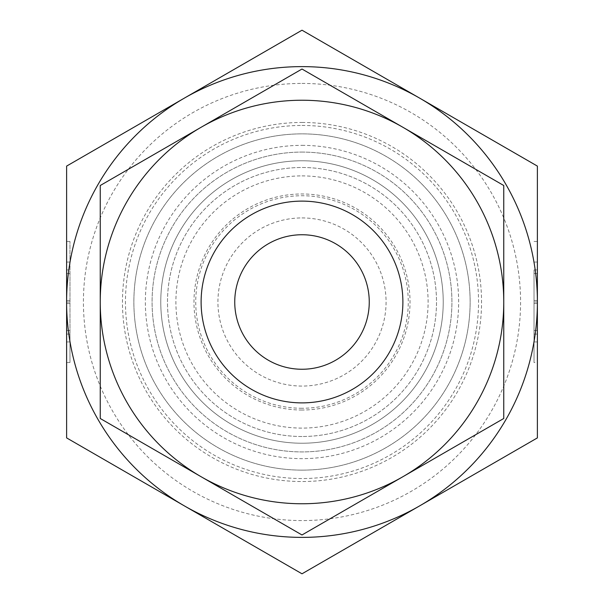 <?xml version="1.0" encoding="UTF-8"?>
<svg xmlns="http://www.w3.org/2000/svg" width="604" height="604" viewBox="0 0 604 604"><rect width="100%" height="100%" fill="white"/><g stroke="black" fill="none" stroke-linecap="round" stroke-linejoin="round"><path stroke-width="0.45" stroke-dasharray="3.02 2.27" d="M302 470.131A168.131 168.131 0 0 1 133.869 302A168.131 168.131 0 0 1 302 133.869A168.131 168.131 0 0 1 470.131 302A168.131 168.131 0 0 1 302 470.131A168.131 168.131 0 0 1 133.869 302A168.131 168.131 0 0 1 302 133.869A168.131 168.131 0 0 1 470.131 302A168.131 168.131 0 0 1 302 470.131A168.131 168.131 0 0 1 133.869 302A168.131 168.131 0 0 1 302 133.869A168.131 168.131 0 0 1 470.131 302A168.131 168.131 0 0 1 302 470.131A168.131 168.131 0 0 1 133.869 302A168.131 168.131 0 0 1 302 133.869A168.131 168.131 0 0 1 470.131 302A168.131 168.131 0 0 1 302 470.131M302 443.23A141.23 141.23 0 0 1 160.77 302A141.23 141.23 0 0 1 302 160.77A141.23 141.23 0 0 1 443.23 302A141.23 141.23 0 0 1 302 443.23A141.23 141.23 0 0 1 160.77 302A141.23 141.23 0 0 1 302 160.77A141.23 141.23 0 0 1 443.23 302A141.23 141.23 0 0 1 302 443.23A141.23 141.23 0 0 1 160.77 302A141.23 141.23 0 0 1 302 160.77A141.23 141.23 0 0 1 443.23 302A141.23 141.23 0 0 1 302 443.23A141.23 141.23 0 0 1 160.77 302A141.23 141.23 0 0 1 302 160.77A141.23 141.23 0 0 1 443.23 302A141.23 141.23 0 0 1 302 443.23A141.23 141.23 0 0 1 160.77 302A141.23 141.23 0 0 1 302 160.77A141.23 141.23 0 0 1 443.23 302A141.23 141.23 0 0 1 302 443.23A141.23 141.23 0 0 1 160.77 302A141.23 141.23 0 0 1 302 160.77A141.23 141.23 0 0 1 443.23 302A141.23 141.23 0 0 1 302 443.23A141.23 141.23 0 0 1 160.77 302A141.23 141.23 0 0 1 302 160.77M302 83.427A218.572 218.572 0 0 1 520.572 302A218.572 218.572 0 0 1 302 520.572A218.572 218.572 0 0 1 83.427 302A218.572 218.572 0 0 1 302 83.427M302 201.117A100.883 100.883 0 0 1 402.883 302A100.883 100.883 0 0 1 302 402.883A100.883 100.883 0 0 1 201.117 302A100.883 100.883 0 0 1 302 201.117A100.883 100.883 0 0 1 402.883 302A100.883 100.883 0 0 1 302 402.883A100.883 100.883 0 0 1 201.117 302A100.883 100.883 0 0 1 302 201.117A100.883 100.883 0 0 1 402.883 302A100.883 100.883 0 0 1 302 402.883A100.883 100.883 0 0 1 201.117 302A100.883 100.883 0 0 1 302 201.117A100.883 100.883 0 0 1 402.883 302A100.883 100.883 0 0 1 302 402.883A100.883 100.883 0 0 1 201.117 302A100.883 100.883 0 0 1 302 201.117A100.883 100.883 0 0 1 402.883 302A100.883 100.883 0 0 1 302 402.883A100.883 100.883 0 0 1 201.117 302A100.883 100.883 0 0 1 302 201.117M302 175.9A126.1 126.1 0 0 1 428.1 302A126.1 126.1 0 0 1 302 428.1A126.1 126.1 0 0 1 175.9 302A126.1 126.1 0 0 1 302 175.9M302 234.745A67.255 67.255 0 0 1 369.255 302A67.255 67.255 0 0 1 302 369.255A67.255 67.255 0 0 1 234.745 302A67.255 67.255 0 0 1 302 234.745M302 217.931A84.069 84.069 0 0 1 386.069 302A84.069 84.069 0 0 1 302 386.069A84.069 84.069 0 0 1 217.931 302A84.069 84.069 0 0 1 302 217.931M537.386 302A235.386 235.386 0 0 1 302 537.386A235.386 235.386 0 0 1 66.614 302A235.386 235.386 0 0 1 419.689 98.15A235.386 235.386 0 0 1 302 537.386A235.386 235.386 0 0 1 184.311 505.85L66.614 437.9L66.614 166.1L302 30.2L419.689 98.15A235.386 235.386 0 0 1 537.386 302L537.386 437.9L302 573.8L184.311 505.85A235.386 235.386 0 0 1 302 66.614A235.386 235.386 0 0 1 419.689 98.15L537.386 166.1L537.386 302L537.386 273.552L534.027 273.552L534.027 330.448L534.027 273.552L537.386 273.552L537.386 300.482L537.386 273.552L534.027 273.552L537.386 273.552L537.386 330.448L537.386 302L534.027 302M534.027 269.92L534.027 362.528L534.027 269.92L537.386 269.92L534.027 269.92M534.027 241.472L537.386 241.472L537.386 362.528L534.027 362.528M537.386 334.08L537.386 341.947L537.386 334.08L534.027 334.08L537.386 334.08L537.386 269.92M66.614 334.08L66.614 269.92L69.973 269.92L69.973 341.947L69.973 241.472L69.973 269.92L69.973 262.053L69.973 269.92L66.614 269.92L66.614 334.08L69.973 334.08L69.973 362.528L69.973 334.08L66.614 334.08L66.614 362.528L69.973 362.528M66.614 330.448L69.973 330.448L69.973 273.552L69.973 330.448L66.614 330.448M66.614 303.518L69.973 303.518M66.614 273.552L69.973 273.552L66.614 273.552M66.614 300.482L69.973 300.482M66.614 302L69.973 302M66.614 269.92L66.614 262.053L66.614 269.92M537.386 300.482L534.027 300.482M537.386 330.448L534.027 330.448L537.386 330.448L537.386 303.518L537.386 330.448L534.027 330.448L537.386 330.448M537.386 303.518L534.027 303.518M302 436.503A134.503 134.503 0 0 1 167.497 302A134.503 134.503 0 0 1 302 167.497A134.503 134.503 0 0 1 436.503 302A134.503 134.503 0 0 1 302 436.503A134.503 134.503 0 0 1 167.497 302A134.503 134.503 0 0 1 302 167.497A134.503 134.503 0 0 1 436.503 302A134.503 134.503 0 0 1 302 436.503M302 410.025A108.025 108.025 0 0 1 193.975 302A108.025 108.025 0 0 1 302 193.975A108.025 108.025 0 0 1 410.025 302A108.025 108.025 0 0 1 302 410.025M302 408.259A106.259 106.259 0 0 1 195.741 302A106.259 106.259 0 0 1 302 195.741A106.259 106.259 0 0 1 408.259 302A106.259 106.259 0 0 1 302 408.259M302 152.08A149.92 149.92 0 0 1 451.92 302A149.92 149.92 0 0 1 302 451.92A149.92 149.92 0 0 1 152.08 302A149.92 149.92 0 0 1 302 152.08A149.92 149.92 0 0 1 451.92 302A149.92 149.92 0 0 1 302 451.92A149.92 149.92 0 0 1 152.08 302A149.92 149.92 0 0 1 302 152.08M302 145.353A156.647 156.647 0 0 1 458.647 302A156.647 156.647 0 0 1 302 458.647A156.647 156.647 0 0 1 145.353 302A156.647 156.647 0 0 1 302 145.353M302 125.458A176.542 176.542 0 0 1 478.542 302A176.542 176.542 0 0 1 302 478.542A176.542 176.542 0 0 1 125.458 302A176.542 176.542 0 0 1 302 125.458M302 534.97L100.241 418.489L100.241 185.511L201.117 127.27A201.759 201.759 0 0 1 402.883 127.27L503.759 185.511L503.759 418.489L302 534.97M302 503.759A201.759 201.759 0 0 1 201.117 127.27L302 69.03L402.883 127.27A201.759 201.759 0 0 1 302 503.759M302 122.461A179.539 179.539 0 0 1 481.539 302A179.539 179.539 0 0 1 302 481.539A179.539 179.539 0 0 1 122.461 302A179.539 179.539 0 0 1 302 122.461M534.027 341.947L537.386 341.947M69.973 341.947L66.614 341.947M69.973 241.472L66.614 241.472M69.973 262.053L66.614 262.053M534.027 262.053L537.386 262.053"/><path stroke-width="0.91" d="M302 234.745A67.255 67.255 0 0 1 369.255 302A67.255 67.255 0 0 1 302 369.255A67.255 67.255 0 0 1 234.745 302A67.255 67.255 0 0 1 302 234.745M302 537.386A235.386 235.386 0 0 1 184.311 505.85L302 573.8L537.386 437.9L537.386 166.1L302 30.2L184.311 98.15A235.386 235.386 0 0 1 537.386 302A235.386 235.386 0 0 1 302 537.386M537.386 269.92L537.386 241.472M66.614 334.08L66.614 362.528M537.386 362.528L537.386 334.08M66.614 437.9L184.311 505.85A235.386 235.386 0 0 1 66.614 302L66.614 437.9M66.614 166.1L66.614 302A235.386 235.386 0 0 1 184.311 98.15L66.614 166.1M302 201.117A100.883 100.883 0 0 1 402.883 302A100.883 100.883 0 0 1 302 402.883A100.883 100.883 0 0 1 201.117 302A100.883 100.883 0 0 1 302 201.117M302 503.759A201.759 201.759 0 0 1 201.117 476.73L302 534.97L503.759 418.489L503.759 185.511L302 69.03L201.117 127.27A201.759 201.759 0 0 1 503.759 302A201.759 201.759 0 0 1 302 503.759M100.241 418.489L201.117 476.73A201.759 201.759 0 0 1 100.241 302L100.241 418.489M100.241 185.511L100.241 302A201.759 201.759 0 0 1 201.117 127.27L100.241 185.511"/></g></svg>
